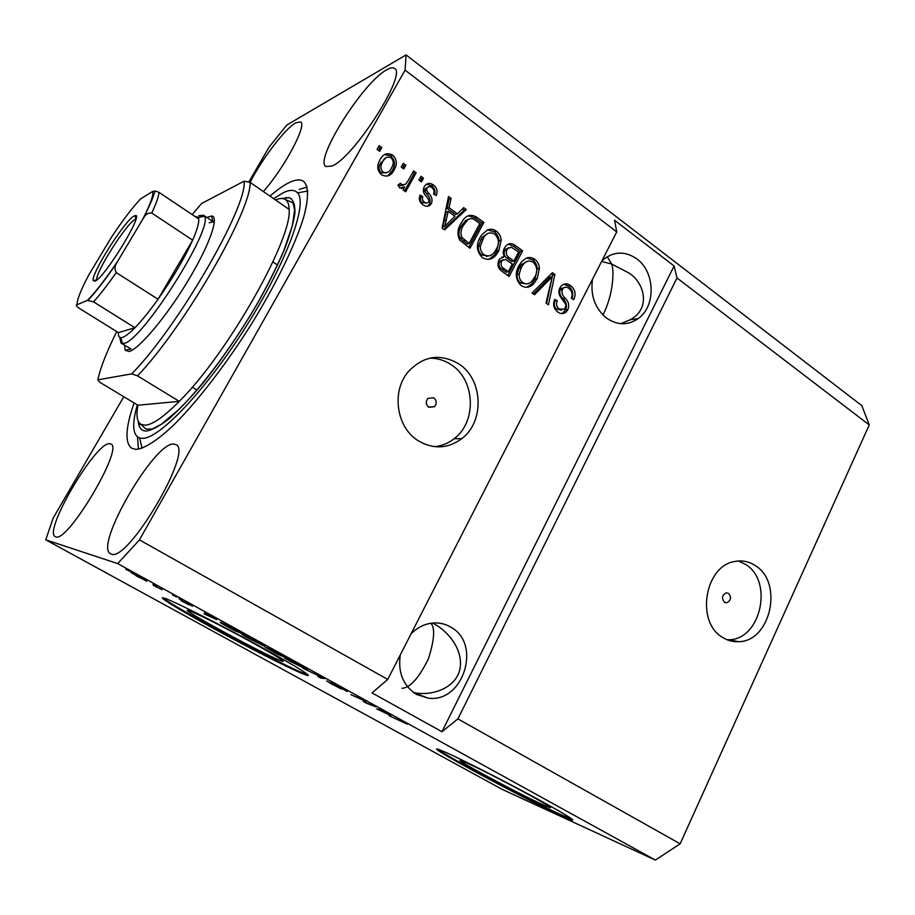 <?xml version="1.0" encoding="UTF-8"?>
<svg xmlns="http://www.w3.org/2000/svg" width="915" height="915" viewBox="0 0 915 915"><rect width="100%" height="100%" fill="white"/><g stroke="black" fill="none" stroke-linecap="round" stroke-linejoin="round"><path stroke-width="1.37" d="M724.451 602.242L726.704 602.791C730.982 600.537 731.6 597.404 728.557 593.377L726.236 592.829C722.004 595.127 721.409 598.261 724.451 602.242M722.507 637.343C727.517 640.523 732.869 641.975 738.577 641.689C770.67 641.644 783.537 582.649 755.447 565.699C749.168 561.524 742.374 560.094 735.077 561.433C704.87 565.379 695.343 621.96 722.507 637.343M727.196 639.779L728.958 639.745C760.845 639.722 773.644 581.3 745.725 564.509L738.496 560.987M428.735 407.278L434.534 406.718C436.981 403.481 436.718 400.496 433.756 397.762L427.843 398.414C425.509 401.662 425.807 404.613 428.735 407.278M418.281 440.79C433.344 449.494 447.835 448.796 461.743 438.685C484.801 421.643 483.166 379.29 458.827 363.907C440.172 353.064 423.245 355.763 408.033 371.993C391.151 391.792 396.584 427.728 418.281 440.79M434.614 446.68C441.796 445.937 448.293 443.283 454.115 438.72C476.978 421.861 475.365 379.954 451.221 364.73C444.576 360.293 437.381 358.097 429.615 358.177M542.057 804.319L548.577 807.076C563.297 812.703 489.754 773.015 466.57 762.87L461.652 760.834C448.156 755.847 516.701 792.882 542.057 804.319M280.047 660.447L281.866 661.156C287.207 662.643 276.788 656.135 250.584 641.644C226.177 628.296 197.926 614.034 190.217 611.117L189.68 610.923C171.608 604.152 259.997 652.498 280.047 660.447M302.213 673.554L305.519 674.858C316.121 678.781 295.419 665.72 257.561 645.052C219.829 624.419 176.561 602.608 165.615 598.593L165.26 598.456C153.972 594.327 176.835 608.418 211.468 627.358C245.975 646.253 286.978 667.161 302.213 673.554M163.076 597.769C169.412 604.758 276.319 662.186 302.591 672.834L307.875 674.732M560.746 815.437L571.315 819.954C577.388 821.59 563.926 813.424 530.906 795.467C499.773 778.676 461.743 759.45 445.96 752.439L439.097 749.602C419.036 742.237 521.459 797.571 560.746 815.437M437.885 749.213C443.775 754.921 528.092 799.767 561.067 814.762L572.676 819.565M400.278 654.923C397.785 672.628 403.218 685.804 416.542 694.439L428.014 698.099C463.39 703.498 482.159 643.497 450.626 627.05C444.335 623.401 437.53 622.177 430.21 623.367C422.97 624.693 416.588 628.205 411.041 633.901M413.546 692.518C430.176 696.487 456.059 688.984 460.016 668.659C463.413 648.483 446.886 630.915 434.98 624.362L432.646 623.035M592.474 279.304C590.289 295.625 595.059 308.618 606.782 318.271C617.476 325.385 627.907 325.523 638.087 318.66C656.021 306.479 655.3 271.938 636.817 258.888C624.922 250.779 613.508 251.213 602.573 260.203L601.944 260.798M620.873 323.67L630.172 319.758C651.228 308.801 644.515 282.483 628.799 272.945L611.712 264.046C614.159 269.788 613.713 294.081 602.939 314.966M430.942 623.252C435.231 628.148 434.385 640.008 428.403 658.823C419.013 677.866 410.24 687.703 402.074 688.309M111.23 554.055C127.585 563.08 193.9 450.317 175.909 444.633L173.793 444.061C154.578 441.625 93.879 546.003 110.475 553.724L111.23 554.055M331.939 166.05C353.476 158.135 407.598 73.646 394.502 68.408C392.901 67.252 390.305 67.71 386.69 69.803C362.866 82.442 313.822 160.445 325.934 166.564L331.939 166.05M263.371 191.555C284.599 167.605 307.417 124.531 300.578 121.924L295.705 122.804C285.022 128.672 261.599 159.484 250.127 182.382C251.465 210.427 184.384 326.872 137.536 375.859L179.271 401.353C227.343 354.105 292.64 238.643 289.106 209.375C289.014 204.503 287.836 201.266 285.572 199.664C283.192 198.029 279.818 198.12 275.449 199.928M55.643 536.808C67.252 543.647 124.188 447.675 110.921 444.027L109.64 443.684C95.869 441.579 42.971 531.386 55.186 536.613L55.643 536.808M134.093 402.932C125.527 427.671 124.703 442.769 131.634 448.201L135.935 449.368C144.444 448.773 157.7 440.298 174.582 424.137C197.823 400.884 226.188 364.159 251.351 324.242C276.078 284.222 295.076 245.106 303.506 217.793C308.87 198.452 308.721 186.1 303.62 181.376C300.337 179.123 295.579 179.5 289.323 182.508C283.707 185.242 277.256 189.771 269.959 196.119M601.613 261.461L611.712 264.046L607.183 256.726M123.799 396.733L53.116 518.165L45.75 539.816L502.221 789.393L655.392 860.077L680.142 843.813L457.9 718.881L676.997 277.977L674.115 265.99L614.571 220.275L616.733 231.907L387.731 679.433L139.446 539.873L405.071 70.123L406.066 54.923L286.841 125.023L269.17 147.006L248.743 182.096M680.142 843.813L869.25 424.926L676.997 277.977M616.733 231.907L405.071 70.123M559.889 287.893L561.455 285.743C564.406 283.261 567.494 283.238 570.72 285.686C575.215 289.449 576.233 294.104 573.774 299.64L571.292 298.29C572.893 294.378 572.127 291.107 569.004 288.488C567.037 286.91 565.104 286.818 563.217 288.202L562.256 289.517C561.444 292.972 562.485 295.922 565.379 298.382C568.65 301.687 569.462 305.473 567.815 309.716L566.076 312.072C563.388 314.12 560.609 314.097 557.738 311.981C553.609 308.652 552.614 304.455 554.764 299.388L557.269 300.749C555.84 304.089 556.492 306.811 559.202 308.95L564.544 309.293L566.122 304.867L560.22 296.471C558.573 293.612 558.459 290.764 559.889 287.893M532.05 292.983L552.431 272.716L554.856 274.489L548.428 304.809L546.015 303.059L552.237 276.662L534.509 294.767L532.05 292.983M534.817 259.345C537.62 261.484 539.164 264.446 539.438 268.244L537.197 278.652L533.674 283.787C529.922 287.71 525.713 288.294 521.081 285.537C515.545 279.681 514.813 273.093 518.885 265.762L521.584 261.713L526.045 258.305C529.053 256.978 531.981 257.332 534.817 259.345L532.633 259.849C535.435 261.976 536.979 264.938 537.254 268.724L539.438 268.244M496.41 231.163C499.293 233.359 500.882 236.39 501.157 240.233L498.858 250.756L496.399 254.599C492.476 259.631 487.775 260.615 482.319 257.572C476.635 251.591 475.88 244.911 480.055 237.523L481.69 234.881L487.409 230.031C490.497 228.727 493.505 229.105 496.41 231.163L494.317 231.758C497.188 233.943 498.767 236.962 499.052 240.794L501.157 240.233M457.443 213.836L463.711 207.648L466.295 209.546L444.576 229.882L442.117 228.109L448.51 196.496L451.118 198.406L449.025 207.694L457.443 213.836L455.43 214.476L447.023 208.357L449.025 207.694M377.06 149.385L379.165 145.634L381.795 147.555L379.691 151.307L377.06 149.385M379.931 159.942C382.79 154.017 387.022 152.37 392.604 155.012C396.595 158.924 397.362 163.385 394.914 168.383L394.091 169.984C391.254 175.772 387.079 177.373 381.544 174.788C377.678 171.151 376.797 166.907 378.901 162.058L379.931 159.942M401.205 167.056L403.286 163.316L405.86 165.215L403.79 168.943L401.205 167.056M408.147 180.724L413.591 170.888L416.153 172.763L405.642 191.773L403.058 189.897L404.75 186.854L399.809 188.021L397.934 185.23L400.415 183.206L401.982 184.819L405.528 184.281L408.147 180.724M418.91 180.003L420.957 176.286L423.519 178.162L421.46 181.879L418.91 180.003M424.171 186.729C426.607 183.023 429.73 182.462 433.538 185.036C436.981 187.85 437.885 191.349 436.249 195.536L433.527 194.014C434.568 191.475 434.019 189.336 431.88 187.609C429.947 186.168 428.312 186.34 426.973 188.124L426.607 190.274L428.437 193.076C431.708 196.107 432.726 199.561 431.491 203.416C429.204 206.721 426.333 207.156 422.867 204.731C419.505 202.192 418.555 198.967 420.019 195.067L422.764 196.588C421.918 198.749 422.421 200.545 424.274 201.952C425.955 203.37 427.442 203.37 428.735 201.952L428.792 199.79L426.539 196.633C423.371 193.671 422.57 190.366 424.171 186.729M460.794 223.74L462.098 221.544C465.918 215.139 470.859 213.733 476.898 217.312L483.875 222.436L470.036 248.251L459.753 240.165C457.088 234.446 457.431 228.979 460.794 223.74M504.508 248.011L505.618 246.284C508.58 242.978 511.874 242.761 515.5 245.632L522.602 250.836L509.117 276.444L501.9 271.24C498.012 268.381 497.017 264.675 498.927 260.135L499.75 258.865L504.382 256.635C502.861 253.684 502.907 250.813 504.508 248.011M487.958 233.417L481.976 237.42L478.316 246.512C478.03 250.081 479.208 252.929 481.839 255.068L483.921 254.542C487.981 256.852 491.458 256.097 494.34 252.277L496.445 248.949C499.521 243.539 498.984 238.621 494.832 234.183C490.566 231.85 486.974 232.73 484.058 236.848L480.375 245.963C480.101 249.532 481.279 252.391 483.909 254.542L481.839 255.068L488.496 255.925M869.25 424.926L861.816 405.642L406.066 54.923M366.114 702.743L375.836 706.849L366.172 703.086L363.507 701.622L362.843 700.009L350.788 694.622L362.752 699.643L365.497 701.153L366.114 702.743M331.058 682.624L347.254 691.523L333.689 684.065L341.57 689.075L330.864 683.665L326.678 680.897L338.996 687.554L331.058 682.624M302.659 668.11L324.55 678.587L320.616 678.004L317.974 676.54L321.988 677.363L302.659 668.11M301.973 666.131L307.749 669.563L306.479 669.414L290.695 661.545C284.965 658.331 283.215 657.142 285.446 657.965L301.973 666.131M258.751 642.307L264.847 645.921L263.886 645.944L248.205 638.155C242.075 634.713 240.21 633.432 242.601 634.324L258.751 642.307M216.718 619.661L204.056 613.816L204.857 612.615L216.718 619.661M125.812 569.302L129.93 571.326L125.812 569.302M45.75 539.816L117.715 563.594L139.446 539.873M655.392 860.077L117.715 563.594M130.971 572.538L146.732 581.208L130.971 572.538M152.965 584.273L157.106 586.309L152.965 584.273M162.172 589.729L153.285 585.371L162.172 589.729M172.5 595.036L176.664 597.083L172.5 595.036M178.963 598.73L192.505 606.188L181.982 600.366L189.279 604.929L181.147 600.789L186.328 603.328L178.963 598.73M221.682 622.726L244.694 634.575L234.675 630.675L223.283 624.385C219.92 622.383 219.257 621.777 221.293 622.589L221.682 622.726M269.296 648.609L288.282 658.606L277.519 654.271L264.961 646.996L269.296 648.609M390.682 715.507L376.625 708.839L381.223 709.823L390.682 715.507M407.267 724.154L389.104 715.713L407.267 724.154M387.731 679.433L372.039 692.918L441.956 731.714L457.9 718.881M136.735 576.153L143.815 579.607L134.231 574.265L136.735 576.153M209.386 616.287L214.682 618.723L207.122 614.56L206.367 614.926L209.386 616.287M206.984 613.793L206.367 614.926M233.096 629.623L240.748 632.597L224.083 624.121C222.608 623.527 222.894 623.858 224.953 625.117L233.096 629.623M249.36 638.601L261.679 644.652L245.758 635.982L249.36 638.601M276.113 653.31L267.855 648.552L276.113 653.31M280.528 655.083L284.325 656.604L271.789 650.027L280.528 655.083M291.931 662.048L304.569 668.247L288.808 659.704L291.931 662.048M321.062 677.157L320.616 678.004M364.136 700.398L363.507 701.622M379.416 709.434L379.05 710.177M382.539 711.641L388.395 714.432L382.539 711.641M486.334 256.463L487.363 256.2M378.284 147.201L379.942 148.413L381.795 147.555M379.942 148.413L378.719 150.598M384.506 154.589L390.728 155.836L392.604 155.012M390.728 155.836C394.72 159.748 395.486 164.185 393.038 169.172L392.215 170.773L394.091 169.984M392.215 170.773L387.605 176.057M385.821 157.826L379.908 164.323C378.387 167.514 378.856 170.362 381.292 172.878L386.382 172.798M383.145 172.1C386.896 173.427 389.676 172.1 391.483 168.097L392.226 166.622C393.93 163.35 393.519 160.365 391.014 157.677C387.262 156.339 384.483 157.666 382.653 161.669L381.749 163.511C380.228 166.713 380.697 169.572 383.145 172.1L381.292 172.878M380.812 162.481L382.653 161.669M402.417 164.883L403.961 166.015L405.86 165.215M403.961 166.015L402.76 168.188M412.734 172.443L414.232 173.541L416.153 172.763M414.232 173.541L404.579 190.995M401.513 188.501L404.75 186.854M398.906 184.441L400.095 185.562L401.982 184.819M400.095 185.562L403.355 185.276M420.099 177.842L421.575 178.917L423.519 178.162M421.575 178.917L420.385 181.09M426.436 184.201L431.571 185.768L433.538 185.036M431.571 185.768C434.568 188.033 435.632 191.006 434.762 194.701M427.545 187.358L425.029 188.856L426.973 188.124M425.029 188.856L424.663 190.995L426.607 190.274M424.663 190.995L426.482 193.786C429.753 196.817 430.771 200.259 429.535 204.102L431.491 203.416M429.535 204.102L427.568 206.275M419.539 196.576L420.831 197.297L422.764 196.588M420.831 197.297C419.985 199.459 420.488 201.231 422.33 202.638L424.274 201.952M422.33 202.638L426.527 203.027M462.464 208.883L464.26 210.198L466.295 209.546M464.26 210.198L443.821 229.333M448.133 198.383L449.116 199.104L451.118 198.406M449.116 199.104L447.023 208.357M448.201 211.331L446.211 211.983L442.826 226.897L444.816 226.28L454.984 216.26L448.201 211.331L444.816 226.28M468.251 215.746L474.839 217.953L476.898 217.312M474.839 217.953L481.805 223.054L483.875 222.436M481.805 223.054L468.766 247.336M468.697 219.223L465.586 220.595L461.229 226.199C458.792 229.859 458.335 233.794 459.856 238.014L467.142 243.985L469.178 243.424L479.803 223.637L475.571 220.538C472.872 218.25 470.219 218.056 467.622 219.966L463.265 225.582C460.817 229.253 460.359 233.199 461.881 237.431L469.178 243.424M462.956 240.965L464.992 240.393M459.856 238.014L461.881 237.431M461.229 226.199L463.265 225.582M465.586 220.595L467.622 219.966M499.052 240.794L496.754 251.293L498.858 250.756M496.754 251.293L494.294 255.125L488.839 259.357M487.581 229.962L494.317 231.758M478.316 246.512L480.375 245.963M480.409 239.959L482.468 239.387M508.26 244.099L513.361 246.181L520.441 251.362L522.602 250.836M520.441 251.362L507.756 275.461M501.855 257.161L504.382 256.635M508.694 247.645L504.817 250.287C503.399 253.672 504.234 256.349 507.345 258.316L511.771 261.53L513.91 261.027L518.633 252.071L511.371 247.199L507.711 248.571L506.944 249.749C505.515 253.146 506.35 255.834 509.472 257.801L513.91 261.027M502.861 259.826L499.464 261.976C498.206 265.19 499.132 267.637 502.221 269.319L506.167 272.167L508.282 271.698L512.331 264.023L505.572 259.46L502.221 260.466L501.569 261.473C500.322 264.698 501.237 267.146 504.337 268.838L508.282 271.698M499.464 261.976L501.569 261.473M504.817 250.287L506.944 249.749M537.254 268.724L535.012 279.109L537.197 278.652M535.012 279.109L531.501 284.222L526.846 287.299M526.685 258.053L532.633 259.849M526.903 261.507L521.447 264.492L519.079 268.072L517.044 274.557C516.781 278.08 517.924 280.882 520.475 282.964L526.663 283.879M522.637 282.518C526.045 284.611 529.133 284.199 531.878 281.271L534.852 276.89C537.848 271.526 537.322 266.677 533.273 262.331C529.648 260.203 526.422 260.752 523.609 264L521.23 267.58L519.194 274.1C518.919 277.622 520.063 280.425 522.637 282.518L520.475 282.964M517.044 274.557L519.194 274.1M519.079 268.072L521.23 267.58M551.23 273.917L552.637 274.958L554.856 274.489M552.637 274.958L546.587 303.483M533.468 294.012L550.018 277.119L552.237 276.662M563.686 284.256L568.478 286.109L570.72 285.686M568.478 286.109C572.55 289.346 573.751 293.543 572.081 298.725M563.96 287.653L560.987 288.625L560.026 289.941L562.256 289.517M560.026 289.941C559.214 293.372 560.255 296.323 563.137 298.77C566.408 302.076 567.22 305.839 565.573 310.071L567.815 309.716M565.573 310.071L561.89 313.605M554.216 300.692L557.269 300.749M555.039 301.138C553.621 304.466 554.261 307.188 556.972 309.316L559.202 308.95M556.972 309.316L561.673 310.105M441.956 731.714L674.115 265.99M206.801 217.45L211.628 215.974C219.669 216.409 209.215 245.998 187.289 281.969C165.455 317.928 138.497 349.644 128.935 351.497L125.172 350.216L124.554 345.298M198.761 215.723L203.473 215.208L213.996 222.276M212.886 221.876L209.203 222.734M144.97 425.223C152.405 424.857 163.842 416.908 179.271 401.353L137.902 405.219C136.06 415.33 137.033 421.678 140.819 424.263L144.97 425.223M137.33 404.876C131.829 424.068 132.572 435.105 139.583 437.988L142.26 438.354C159.027 439.234 205.818 390.35 246.146 326.392C286.601 262.491 308.012 203.576 297.558 192.893C294.699 189.657 290.021 189.554 283.536 192.585L273.608 198.647M138.428 449.185L137.49 436.924M139.217 426.024L139.812 423.473M284.302 198.978L286.372 197.377M116.743 331.562C106.7 351.692 100.398 367.784 97.848 379.839L99.746 382.241L137.902 405.219M289.106 209.375L250.115 182.382L244.076 181.181C247.908 205.909 177.91 327.158 131.737 373.858L137.536 375.859M244.076 181.181L201.586 203.496L192.196 214.613M97.848 379.839L131.737 373.858M299.205 189.439L307.154 187.06M131.051 348.935L121.077 343.148L119.762 337.361M133.967 216.089L135.02 215.643C145.096 211.617 104.562 278.091 94.977 281.18L93.216 280.596C90.814 274.18 124.68 220.607 133.967 216.089M135.02 215.643L135.855 219.234L134.871 219.646C126.178 223.763 94.485 273.917 96.83 279.887L93.216 280.596M203.473 215.208L204.331 216.26C214.51 226.909 141.333 342.473 123.765 343.365L121.077 343.148M93.513 301.847L87.36 300.429C95.64 292.022 105.808 278.869 117.841 260.981L116.983 262.502C114.672 265.853 114.421 269.216 116.239 272.579C107.707 284.771 100.124 294.527 93.513 301.847L134.94 327.753L118.424 332.614C118.172 335.885 119.007 337.566 120.917 337.658L122.244 337.475C125.161 336.64 129.392 333.403 134.94 327.753C141.791 320.707 149.477 311.203 158.02 299.239L192.653 240.153C197.057 230.042 199.104 223.008 198.784 219.028L198.383 217.37L194.632 216.249M116.239 272.579L158.02 299.239C172.889 278.046 184.43 258.35 192.653 240.153L151.741 213.035C148.219 212.749 145.542 214.327 143.735 217.747L142.614 219.508C150.506 204.022 153.811 194.689 152.519 191.521L140.498 198.967C132.126 208.014 122.496 220.675 111.596 236.985L88.583 275.289C80.772 290.147 76.929 299.96 77.077 304.718L87.36 300.429M152.519 191.521L155.218 190.961L158.924 192.299C158.867 196.073 156.476 202.981 151.741 213.035M198.784 219.028L158.924 192.299M77.077 304.718C75.636 304.821 76.139 305.885 78.587 307.897L118.424 332.614M117.841 260.981L142.614 219.508M207.259 613.942L206.779 614.823M380.606 709.685L380.263 710.372M426.482 193.786L428.437 193.076M444.358 220.561L446.348 219.932M513.361 246.181L515.5 245.632M502.221 269.319L504.337 268.838M507.345 258.316L509.472 257.801M546.964 280.379L549.172 279.933M563.137 298.77L565.379 298.382M281.648 198.498L289.643 197.72C293.418 199.916 295.179 205.143 294.916 213.378C293.395 223.317 289.723 235.796 283.879 250.824C276.833 267.054 268.072 284.531 257.595 303.277C240.451 332.419 222.242 359.035 202.947 383.122C190.675 397.648 179.443 409.463 169.229 418.567C159.885 425.875 152.302 430.027 146.469 431.034C141.47 431.057 138.737 427.797 138.279 421.255M724.886 602.493L726.704 602.791M728.958 639.745L738.577 641.689M428.392 407.026L434.534 406.718M454.115 438.72L461.743 438.685M548.909 806.378L548.577 807.076M282.369 660.207L281.866 661.156M305.896 674.126L305.519 674.858M571.646 819.257L571.315 819.954M413.9 692.769L428.014 698.099M630.172 319.758L638.087 318.66M487.466 256.269L486.883 255.857M394.914 168.383L393.038 169.172M381.749 163.511L379.908 164.323M464.397 223.66L462.372 224.278M496.399 254.599L494.294 255.125M484.058 236.848L481.976 237.42M502.221 260.466L500.105 260.981M507.711 248.571L505.583 249.109M533.674 283.787L531.501 284.222M523.609 264L521.447 264.492M563.217 288.202L560.987 288.625M566.076 312.072L563.834 312.427M212.806 221.476L211.628 215.974M277.6 265.064L272.899 261.907L277.6 265.064M140.819 424.263L145.828 429.043L152.016 429.101L161.429 424.217L179.866 408.605C204.846 383.282 232.57 345.527 256.12 305.69C267.18 286.086 276.376 267.82 283.719 250.904L292.388 225.559L294.619 209.97C293.532 204.205 292.651 201.655 291.965 202.341L285.572 199.664M139.583 437.988L142.1 448.201M297.558 192.893L307.806 190.995M130.593 349.027L125.172 350.216M120.917 337.658L122.358 343.537M192.276 387.148L197.091 390.122M198.383 217.37L204.331 216.26M116.971 262.536C108.279 275.404 100.353 286.063 93.204 294.516L88.115 300.234M155.218 190.961L153.811 194.529C153.674 196.29 150.323 204.022 143.758 217.724"/></g></svg>
